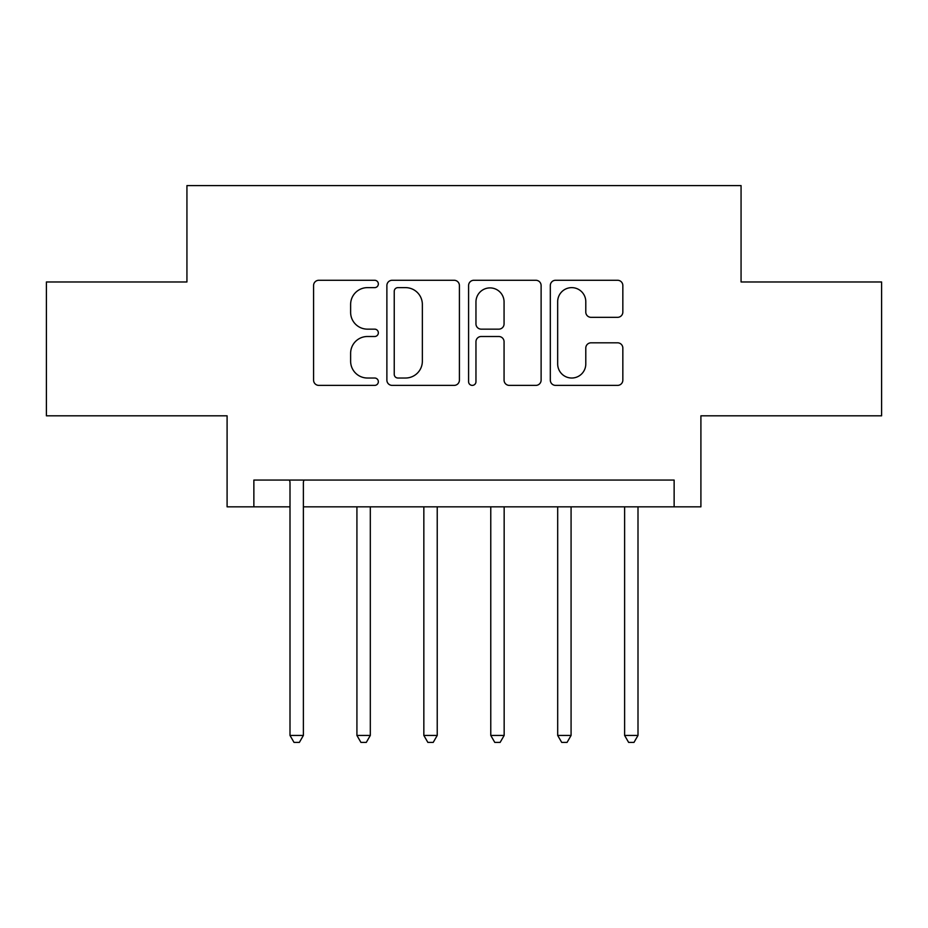 <?xml version="1.0" encoding="UTF-8"?>
<svg xmlns="http://www.w3.org/2000/svg" width="928" height="928" viewBox="0 0 928 928"><rect width="100%" height="100%" fill="white"/><g stroke="black" fill="none" stroke-linecap="round" stroke-linejoin="round"><path stroke-width="1.39" d="M378.346 283.956A3.677 3.677 0 0 0 374.657 280.279L318.826 280.279A5.255 5.255 0 0 0 313.571 285.534L313.571 380.132A5.255 5.255 0 0 0 318.826 385.387L374.657 385.387A3.677 3.677 0 0 0 378.346 381.698A3.677 3.677 0 0 0 374.657 378.021L367.442 378.021A16.82 16.82 0 0 1 350.622 361.212L350.622 353.324A16.82 16.82 0 0 1 367.442 336.504L374.657 336.504A3.677 3.677 0 0 0 378.346 332.827A3.677 3.677 0 0 0 374.657 329.15L367.442 329.15A16.82 16.82 0 0 1 350.622 312.33L350.622 304.454A16.82 16.82 0 0 1 367.442 287.634L374.657 287.634A3.677 3.677 0 0 0 378.346 283.956M617.584 317.33A5.255 5.255 0 0 0 622.839 312.075L622.839 285.534A5.255 5.255 0 0 0 617.584 280.279L555.57 280.279A5.255 5.255 0 0 0 550.316 285.534L550.316 380.132A5.255 5.255 0 0 0 555.57 385.387L617.584 385.387A5.255 5.255 0 0 0 622.839 380.132L622.839 348.07A5.255 5.255 0 0 0 617.584 342.815L591.043 342.815A5.255 5.255 0 0 0 585.788 348.07L585.788 363.973A14.059 14.059 0 0 1 571.729 378.021A14.059 14.059 0 0 1 557.67 363.973L557.67 301.693A14.059 14.059 0 0 1 571.729 287.634A14.059 14.059 0 0 1 585.788 301.693L585.788 312.075A5.255 5.255 0 0 0 591.043 317.33L617.584 317.33M253.866 506.827L253.866 480.066L674.134 480.066L674.134 506.827L700.907 506.827L700.907 415.814L881.6 415.814L881.6 281.973L741.066 281.973L741.066 185.6L186.934 185.6L186.934 281.973L46.4 281.973L46.4 415.814L227.093 415.814L227.093 506.827L290 506.827M459.406 285.534A5.255 5.255 0 0 0 454.152 280.279L392.138 280.279A5.255 5.255 0 0 0 386.883 285.534L386.883 380.132A5.255 5.255 0 0 0 392.138 385.387L454.152 385.387A5.255 5.255 0 0 0 459.406 380.132L459.406 285.534M473.848 280.279L535.862 280.279A5.255 5.255 0 0 1 541.117 285.534L541.117 380.132A5.255 5.255 0 0 1 535.862 385.387L509.321 385.387A5.255 5.255 0 0 1 504.066 380.132L504.066 341.759A5.255 5.255 0 0 0 498.812 336.504L481.214 336.504A5.255 5.255 0 0 0 475.96 341.759L475.96 381.698A3.677 3.677 0 0 1 472.282 385.387A3.677 3.677 0 0 1 468.594 381.698L468.594 285.534A5.255 5.255 0 0 1 473.848 280.279M303.386 506.827L674.134 506.827M397.915 287.634A3.677 3.677 0 0 0 394.238 291.311L394.238 374.344A3.677 3.677 0 0 0 397.915 378.021L405.536 378.021A16.82 16.82 0 0 0 422.356 361.212L422.356 304.454A16.82 16.82 0 0 0 405.536 287.634L397.915 287.634M504.066 301.96A14.059 14.059 0 0 0 490.019 287.9A14.059 14.059 0 0 0 475.96 301.96L475.96 323.895A5.255 5.255 0 0 0 481.214 329.15L498.812 329.15A5.255 5.255 0 0 0 504.066 323.895L504.066 301.96M304.048 480.066L303.769 480.739A5.359 5.359 0 0 0 303.386 482.734L303.386 735.44L290 735.44L290 482.734A5.359 5.359 0 0 0 289.617 480.739L289.339 480.066M303.386 735.44L299.373 742.4L294.014 742.4L290 735.44M356.92 506.827L356.92 735.44L370.307 735.44L370.307 506.827M370.307 735.44L366.293 742.4L360.934 742.4L356.92 735.44M423.841 506.827L423.841 735.44L437.227 735.44L437.227 506.827M437.227 735.44L433.214 742.4L427.866 742.4L423.841 735.44M490.773 506.827L490.773 735.44L504.159 735.44L504.159 506.827M504.159 735.44L500.134 742.4L494.786 742.4L490.773 735.44M557.693 506.827L557.693 735.44L571.08 735.44L571.08 506.827M571.08 735.44L567.066 742.4L561.707 742.4L557.693 735.44M624.614 506.827L624.614 735.44L638 735.44L638 506.827M638 735.44L633.986 742.4L628.627 742.4L624.614 735.44"/></g></svg>
